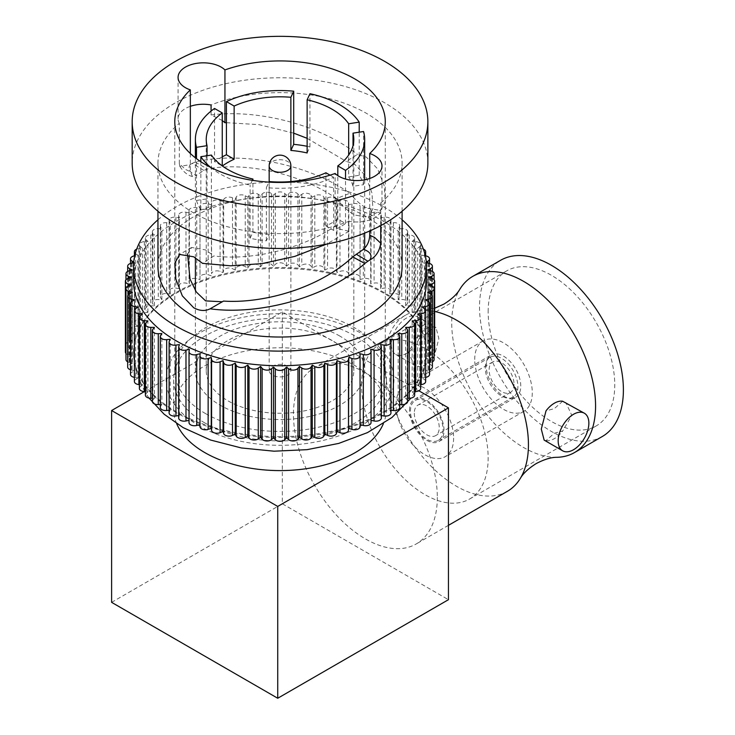 <?xml version="1.0" encoding="UTF-8"?>
<svg xmlns="http://www.w3.org/2000/svg" width="735" height="735" viewBox="0 0 735 735"><rect width="100%" height="100%" fill="white"/><g stroke="black" fill="none" stroke-linecap="round" stroke-linejoin="round"><path stroke-width="0.55" stroke-dasharray="3.67 2.76" d="M196.502 200.471A84.635 48.868 0 0 0 200.857 209.852L211.395 208.216A73.785 42.602 180 0 1 207.049 198.836L196.502 200.471L196.502 158.677M207.049 198.836L207.049 155.737M211.395 208.216L211.395 155.057M222.246 156.867A84.635 48.868 0 0 0 214.528 161.626L222.246 165.908M332.202 340.535A73.785 42.602 0 0 0 251.793 331.301A73.785 42.602 0 0 0 206.241 370.66A73.785 42.602 0 0 0 227.859 400.777A73.785 42.602 0 0 0 308.268 410.02A73.785 42.602 0 0 0 353.82 370.66A73.785 42.602 0 0 0 332.202 340.535M210.623 167.378A84.635 48.868 0 0 0 220.178 173.965A84.635 48.868 0 0 0 250.111 185.128L252.335 180.323M200.857 209.852L200.857 161.737M214.528 161.626L214.528 108.468M307.129 152.953L309.95 146.862A84.635 48.868 0 0 0 307.129 146.283M309.95 146.862L309.95 93.703M339.882 336.106A84.635 48.868 0 0 0 247.64 325.513A84.635 48.868 0 0 0 195.391 370.66A84.635 48.868 0 0 0 220.178 405.215A84.635 48.868 0 0 0 312.421 415.808A84.635 48.868 0 0 0 364.67 370.66A84.635 48.868 0 0 0 339.882 336.106M348.666 176.933A73.785 42.602 180 0 1 353.011 186.313L363.559 184.678A84.635 48.868 0 0 0 359.204 175.298L348.666 176.933L348.666 155.057M353.011 186.313L353.011 145.677M337.815 219.067A73.785 42.602 180 0 1 325.917 225.939L333.635 230.395A84.635 48.868 0 0 0 345.533 223.523L337.815 219.067L337.815 175.61M325.917 225.939L325.917 172.78M269.175 234.713A73.785 42.602 180 0 1 252.932 232.196L250.111 238.287A84.635 48.868 0 0 0 266.355 240.795L269.175 234.713L269.175 181.554L269.175 370.66A10.85 6.266 0 0 0 272.354 375.089A10.85 6.266 0 0 0 284.179 376.449A10.85 6.266 0 0 0 290.885 370.66A10.85 6.266 0 0 0 287.707 366.232A10.85 6.266 0 0 0 275.873 364.872A10.85 6.266 0 0 0 269.175 370.66M252.932 232.196L252.932 180.415M359.204 175.298L359.204 132.199M363.559 184.678L363.559 131.519M345.533 223.523L345.533 179.037M333.635 230.395L333.635 177.227A84.635 48.868 0 0 1 266.355 187.636L268.918 182.124M266.355 240.795L266.355 187.636M250.111 238.287L250.111 185.128M205.607 413.63A105.252 60.766 0 0 0 320.313 426.805A105.252 60.766 0 0 0 385.287 370.66A105.252 60.766 0 0 0 354.454 327.691A105.252 60.766 0 0 0 239.748 314.516A105.252 60.766 0 0 0 174.774 370.66A105.252 60.766 0 0 0 205.607 413.63M330.052 175.16L333.635 177.227M187.554 254.071L191.66 247.447L205.607 249.946L213.894 255.927L202.52 263.341M190.337 153.496L190.337 171.632L185.459 169.436L179.303 163.62L179.864 166.45L190.2 164.566C187.508 169.087 189.612 172.67 196.511 175.307L192.478 176.547L190.337 171.632M203.806 170.382L192.157 163.372L195.234 162.077C235.549 151.603 303.978 161.25 349.915 193.231L336.566 198.569C297.151 171.283 241.089 162.141 207.344 168.986L203.806 170.382L196.511 175.307M336.566 198.569C341.995 205.726 347.958 211.184 354.454 214.951L368.4 217.45L372.875 208.832L371.983 193.112L365.718 176.005L354.454 164.006L346.167 161.378L357.541 154.442L366.352 157.134L377.744 169.032L384.286 186.019L385.223 201.693L380.528 210.449L366.352 208.078C360.462 204.661 354.987 199.709 349.915 193.231M369.723 178.495L369.723 230.974M223.495 301.084L216.981 304.869M195.234 162.077L207.344 168.986M380.758 225.599L380.758 202.933A25.229 14.562 180 0 1 381.989 207.417A25.229 14.562 180 0 1 348.987 221.272L348.987 231.277L338.918 228.934L335.114 226.288C298.281 251.113 247.456 260.594 213.894 255.927M335.114 226.288L335.114 173.478M192.157 163.372L190.2 164.566M226.426 122.672L258.913 124.647L293.706 133.154M307.129 138.309L346.167 161.378M402.1 266.557A122.074 70.477 0 0 0 366.352 216.715A122.074 70.477 0 0 0 233.317 201.445A122.074 70.477 0 0 0 157.951 266.557M179.303 163.62L179.303 123.305A122.074 70.477 0 0 0 157.951 163.115A122.074 70.477 0 0 0 193.709 212.948A122.074 70.477 0 0 0 348.987 221.272M348.987 231.277L326.423 244.158M427.871 163.115A147.845 85.361 0 0 0 384.57 102.762A147.845 85.361 0 0 0 223.449 84.259A147.845 85.361 0 0 0 132.181 163.115M211.074 111.086L211.074 114.963L222.246 120.503M179.303 123.305A25.229 14.562 180 0 1 178.072 118.822A25.229 14.562 180 0 1 190.337 106.318M211.074 114.963C254.292 109.276 317.061 122.662 357.541 154.442M380.758 202.933A122.074 70.477 0 0 0 402.1 163.115A122.074 70.477 0 0 0 366.352 113.282A122.074 70.477 0 0 0 211.074 104.958M402.1 219.802A146.486 84.571 0 0 0 383.615 206.755A146.486 84.571 0 0 0 157.951 219.802M133.54 281.174A146.486 84.571 180 0 1 223.973 203.035A146.486 84.571 180 0 1 383.615 221.373A146.486 84.571 180 0 1 426.52 281.174M426.373 262.753L425.436 262.56L426.309 262.055M425.335 255.817L422.074 255.311L424.389 253.722A5.43 3.133 0 0 0 424.747 253.446M423.388 249.165A5.43 3.133 0 0 0 421.173 248.623L417.636 248.265L419.694 246.565A5.43 3.133 0 0 0 420.677 244.773A5.43 3.133 0 0 0 419.088 242.55A5.43 3.133 0 0 0 415.725 241.65L412.142 241.466L413.943 239.674A5.43 3.133 0 0 0 414.669 238.103A5.43 3.133 0 0 0 413.079 235.889A5.43 3.133 0 0 0 409.239 234.97L405.646 234.97L407.162 233.087A5.43 3.133 0 0 0 407.677 231.764A5.43 3.133 0 0 0 406.087 229.55A5.43 3.133 0 0 0 401.779 228.649L398.195 228.824L399.427 226.876A5.43 3.133 0 0 0 399.748 225.801A5.43 3.133 0 0 0 398.159 223.587A5.43 3.133 0 0 0 393.381 222.723L389.844 223.082L390.772 221.07A5.43 3.133 0 0 0 390.956 220.261A5.43 3.133 0 0 0 389.366 218.047A5.43 3.133 0 0 0 384.129 217.238L380.656 217.771L381.281 215.732A5.43 3.133 0 0 0 381.364 215.19A5.43 3.133 0 0 0 379.774 212.975A5.43 3.133 0 0 0 374.078 212.24L370.697 212.957L371.01 210.881A5.43 3.133 0 0 0 371.037 210.614A5.43 3.133 0 0 0 369.448 208.4A5.43 3.133 0 0 0 363.32 207.775L360.058 208.648L360.058 206.572A5.43 3.133 0 0 0 358.469 204.358A5.43 3.133 0 0 0 351.918 203.861L348.803 204.9L348.491 202.832A5.43 3.133 0 0 0 346.92 200.885A5.43 3.133 0 0 0 339.974 200.536L337.025 201.73L336.4 199.681A5.43 3.133 0 0 0 334.894 198.009A5.43 3.133 0 0 0 327.571 197.825L324.815 199.167L323.887 197.155A5.43 3.133 0 0 0 322.481 195.758A5.43 3.133 0 0 0 314.81 195.758L312.265 197.219L311.034 195.271A5.43 3.133 0 0 0 309.775 194.123A5.43 3.133 0 0 0 301.782 194.325L299.467 195.923L297.951 194.04A5.43 3.133 0 0 0 296.866 193.149A5.43 3.133 0 0 0 288.589 193.562L286.531 195.262L284.73 193.47A5.43 3.133 0 0 0 283.866 192.818A5.43 3.133 0 0 0 275.331 193.47L273.53 195.262L271.472 193.562A5.43 3.133 0 0 0 270.866 193.149A5.43 3.133 0 0 0 262.11 194.04L260.585 195.923L258.279 194.325A5.43 3.133 0 0 0 257.957 194.123A5.43 3.133 0 0 0 249.027 195.271L247.796 197.219L245.251 195.758A5.43 3.133 0 0 0 236.174 197.155L235.246 199.167L232.49 197.825A5.43 3.133 0 0 0 223.66 199.681L223.036 201.73L220.087 200.536A5.43 3.133 0 0 0 211.57 202.832L211.257 204.9L208.143 203.861A5.43 3.133 0 0 0 200.003 206.572L200.003 208.648L196.741 207.775A5.43 3.133 0 0 0 189.024 210.614A5.43 3.133 0 0 0 189.051 210.881L189.364 212.957L185.983 212.24A5.43 3.133 0 0 0 178.697 215.19A5.43 3.133 0 0 0 178.78 215.732L179.404 217.771L175.931 217.238A5.43 3.133 0 0 0 169.105 220.261A5.43 3.133 0 0 0 169.289 221.07L170.217 223.082L166.68 222.723A5.43 3.133 0 0 0 160.313 225.801A5.43 3.133 0 0 0 160.634 226.876L161.865 228.824L158.282 228.649A5.43 3.133 0 0 0 152.384 231.764A5.43 3.133 0 0 0 152.898 233.087L154.414 234.97L150.822 234.97A5.43 3.133 0 0 0 145.392 238.103A5.43 3.133 0 0 0 146.118 239.674L147.919 241.466L144.336 241.65A5.43 3.133 0 0 0 139.384 244.773A5.43 3.133 0 0 0 140.367 246.565L142.425 248.265L138.887 248.623A5.43 3.133 0 0 0 136.673 249.165M135.314 253.446A5.43 3.133 0 0 0 135.672 253.722L137.978 255.311L134.725 255.817M133.752 262.055L134.615 262.56L133.687 262.753M178.697 415.56L179.404 415.45L178.78 417.498A5.43 3.133 0 0 0 178.697 418.04M125.97 353.443A5.43 3.133 0 0 0 128.12 354.766L131.234 355.804L131.234 284.923M200.003 206.572L200.003 279.53L196.741 278.648A5.43 3.133 0 0 0 189.024 281.487A5.43 3.133 0 0 0 189.051 281.762L189.364 283.829L185.983 283.122A5.43 3.133 0 0 0 178.697 286.062A5.43 3.133 0 0 0 178.78 286.613L179.404 288.653L175.931 288.12A5.43 3.133 0 0 0 169.105 291.143A5.43 3.133 0 0 0 169.289 291.951L170.217 293.954L166.68 293.596A5.43 3.133 0 0 0 160.313 296.683A5.43 3.133 0 0 0 160.634 297.758L161.865 299.705L158.282 299.522A5.43 3.133 0 0 0 152.384 302.645A5.43 3.133 0 0 0 152.898 303.968L154.414 305.852L150.822 305.852A5.43 3.133 0 0 0 145.392 308.985A5.43 3.133 0 0 0 146.118 310.547L147.919 312.347L144.336 312.531A5.43 3.133 0 0 0 139.384 315.646A5.43 3.133 0 0 0 140.367 317.446L142.425 319.146L142.425 248.265M142.425 319.146L138.887 319.504A5.43 3.133 0 0 0 134.404 322.591A5.43 3.133 0 0 0 135.672 324.604L137.978 326.193L137.978 255.311M434.661 352.056A5.43 3.133 0 0 0 433.071 349.842A5.43 3.133 0 0 0 431.941 349.336L428.827 348.298L431.776 347.113A5.43 3.133 0 0 0 434.091 344.54A5.43 3.133 0 0 0 432.502 342.326A5.43 3.133 0 0 0 430.958 341.711L427.696 340.829L430.453 339.496A5.43 3.133 0 0 0 432.391 337.099A5.43 3.133 0 0 0 430.802 334.875A5.43 3.133 0 0 0 428.817 334.149L425.436 333.442L427.981 331.972A5.43 3.133 0 0 0 429.571 329.758A5.43 3.133 0 0 0 427.981 327.544A5.43 3.133 0 0 0 425.556 326.735L422.074 326.193L424.389 324.604A5.43 3.133 0 0 0 425.657 322.591A5.43 3.133 0 0 0 424.067 320.377A5.43 3.133 0 0 0 421.173 319.504L417.636 319.146L419.694 317.446A5.43 3.133 0 0 0 420.677 315.646A5.43 3.133 0 0 0 419.088 313.432A5.43 3.133 0 0 0 415.725 312.531L412.142 312.347L413.943 310.547A5.43 3.133 0 0 0 414.669 308.985A5.43 3.133 0 0 0 413.079 306.771A5.43 3.133 0 0 0 409.239 305.852L405.646 305.852L407.162 303.968A5.43 3.133 0 0 0 407.677 302.645A5.43 3.133 0 0 0 406.087 300.431A5.43 3.133 0 0 0 401.779 299.522L398.195 299.705L399.427 297.758A5.43 3.133 0 0 0 399.748 296.683A5.43 3.133 0 0 0 398.159 294.469A5.43 3.133 0 0 0 393.381 293.596L389.844 293.954L390.772 291.951A5.43 3.133 0 0 0 390.956 291.143A5.43 3.133 0 0 0 389.366 288.928A5.43 3.133 0 0 0 384.129 288.12L380.656 288.653L381.281 286.613A5.43 3.133 0 0 0 381.364 286.062A5.43 3.133 0 0 0 379.774 283.848A5.43 3.133 0 0 0 374.078 283.122L370.697 283.829L371.01 281.762A5.43 3.133 0 0 0 371.037 281.487A5.43 3.133 0 0 0 369.448 279.272A5.43 3.133 0 0 0 363.32 278.648L360.058 279.53L360.058 277.453A5.43 3.133 0 0 0 358.469 275.239A5.43 3.133 0 0 0 351.918 274.743L348.803 275.781L348.491 273.714A5.43 3.133 0 0 0 346.92 271.766A5.43 3.133 0 0 0 339.974 271.417L337.025 272.612L336.4 270.563A5.43 3.133 0 0 0 334.894 268.891A5.43 3.133 0 0 0 327.571 268.707L324.815 270.039L323.887 268.036A5.43 3.133 0 0 0 322.481 266.63A5.43 3.133 0 0 0 314.81 266.63L312.265 268.1L311.034 266.153A5.43 3.133 0 0 0 309.775 265.004A5.43 3.133 0 0 0 301.782 265.206L299.467 266.796L299.467 195.923M312.265 268.1L312.265 197.219M370.697 283.829L370.697 212.957M434.091 359.562A5.43 3.133 0 0 0 432.502 357.348A5.43 3.133 0 0 0 431.776 356.999L428.827 355.804L431.941 354.766A5.43 3.133 0 0 0 434.091 353.443M428.827 355.804L428.827 284.923M425.657 381.511A5.43 3.133 0 0 0 424.389 379.499L422.074 377.909L422.074 307.028M381.364 418.04A5.43 3.133 0 0 0 381.281 417.498L380.656 415.45L380.656 344.577M371.01 351.459L371.01 422.34L370.697 349.391M169.105 410.259L170.217 410.148L170.217 339.267M139.384 384.653L142.425 384.956L142.425 314.084M131.234 355.804L128.285 356.999A5.43 3.133 0 0 0 125.97 359.562M299.467 266.796L297.951 264.912A5.43 3.133 0 0 0 296.866 264.021A5.43 3.133 0 0 0 288.589 264.444L286.531 266.144L284.73 264.343A5.43 3.133 0 0 0 283.866 263.7A5.43 3.133 0 0 0 275.331 264.343L273.53 266.144L273.53 195.262M145.392 391.636L147.919 391.755L147.919 320.883M127.669 361.84A5.43 3.133 0 0 0 129.103 362.401L132.364 363.274L132.364 292.401M137.978 326.193L134.505 326.735A5.43 3.133 0 0 0 130.49 329.758A5.43 3.133 0 0 0 132.079 331.972L134.615 333.442L134.615 262.56M147.919 312.347L147.919 241.466M161.865 299.705L161.865 228.824M273.53 266.144L271.472 264.444A5.43 3.133 0 0 0 270.866 264.021A5.43 3.133 0 0 0 262.11 264.912L260.585 266.796L258.279 265.206A5.43 3.133 0 0 0 257.957 265.004A5.43 3.133 0 0 0 249.027 266.153L247.796 268.1L245.251 266.63A5.43 3.133 0 0 0 236.174 268.036L235.246 270.039L235.246 199.167M286.531 266.144L286.531 195.262M189.024 420.346L189.364 349.391M189.364 420.273L189.051 351.459M130.49 369.76A5.43 3.133 0 0 0 131.243 369.953L134.615 370.66L132.079 372.13A5.43 3.133 0 0 0 130.49 374.345M134.404 377.358A5.43 3.133 0 0 0 134.505 377.377L137.978 377.909L137.978 307.028M132.364 363.274L129.608 364.615A5.43 3.133 0 0 0 127.669 367.013M154.414 305.852L154.414 234.97M235.246 270.039L232.49 268.707A5.43 3.133 0 0 0 223.66 270.563L223.036 272.612L220.087 271.417A5.43 3.133 0 0 0 211.57 273.714L211.257 204.9M414.669 395.127A5.43 3.133 0 0 0 413.943 393.556L412.142 391.755L412.142 320.883M412.142 391.755L414.669 391.636M152.384 398.26L154.414 398.26L154.414 327.378M154.414 398.26L152.898 400.134A5.43 3.133 0 0 0 152.384 401.457M137.978 377.909L135.672 379.499A5.43 3.133 0 0 0 134.404 381.511M134.615 370.66L134.615 299.788M179.404 288.653L179.404 217.771M200.003 279.53L200.003 208.648M223.036 272.612L223.036 201.73M260.585 266.796L260.585 195.923M324.815 270.039L324.815 199.167M389.844 293.954L389.844 223.082M142.425 384.956L140.367 386.665A5.43 3.133 0 0 0 139.384 388.457M134.615 333.442L131.243 334.149A5.43 3.133 0 0 0 127.669 337.099A5.43 3.133 0 0 0 129.608 339.496L132.364 340.829L129.103 341.711A5.43 3.133 0 0 0 125.97 344.54A5.43 3.133 0 0 0 128.285 347.113L131.234 348.298L131.234 277.426M189.364 283.829L189.364 212.957M360.058 279.53L360.058 208.648M360.058 206.572L360.058 277.453M160.313 404.48L161.865 404.397L161.865 333.525M132.364 340.829L132.364 269.947M337.025 272.612L337.025 201.73M405.646 305.852L405.646 234.97M422.074 326.193L422.074 255.311M427.696 340.829L427.696 269.947M432.391 367.013A5.43 3.133 0 0 0 430.802 364.799A5.43 3.133 0 0 0 430.453 364.615L427.696 363.274L430.958 362.401A5.43 3.133 0 0 0 432.391 361.84M427.696 363.274L427.696 292.401M429.571 374.345A5.43 3.133 0 0 0 427.981 372.13L425.436 370.66L425.436 299.788M425.436 370.66L428.817 369.953A5.43 3.133 0 0 0 429.571 369.76M390.956 412.96A5.43 3.133 0 0 0 390.772 412.151L389.844 410.148L390.956 410.259M422.074 377.909L425.556 377.377A5.43 3.133 0 0 0 425.657 377.358M389.844 339.267L389.844 410.148M380.656 288.653L380.656 217.771M407.677 401.457A5.43 3.133 0 0 0 407.162 400.134L405.646 398.26L405.646 327.378M170.217 410.148L169.289 412.151A5.43 3.133 0 0 0 169.105 412.96M147.919 391.755L146.118 393.556A5.43 3.133 0 0 0 145.392 395.127M211.257 275.781L208.143 274.743A5.43 3.133 0 0 0 200.003 277.453M247.796 268.1L247.796 197.219M425.436 333.442L425.436 262.56M380.656 415.45L381.364 415.56M179.404 415.45L179.404 344.577M412.142 312.347L412.142 241.466M131.234 348.298L128.12 349.336A5.43 3.133 0 0 0 125.4 352.056M399.748 407.42A5.43 3.133 0 0 0 399.427 406.354L398.195 404.397L398.195 333.525M360.058 426.649L360.058 424.573M161.865 404.397L160.634 406.354A5.43 3.133 0 0 0 160.313 407.42M170.217 293.954L170.217 223.082M348.803 275.781L348.803 204.9M398.195 404.397L399.748 404.48M420.677 388.457A5.43 3.133 0 0 0 419.694 386.665L417.636 384.956L417.636 314.084M417.636 384.956L420.677 384.653M398.195 299.705L398.195 228.824M417.636 319.146L417.636 248.265M405.646 398.26L407.677 398.26M200.003 424.573L200.003 426.649M428.827 348.298L428.827 277.426M176.446 411.857A146.486 84.571 180 0 1 133.54 352.056A146.486 84.571 180 0 1 223.973 273.916A146.486 84.571 180 0 1 383.615 292.245A146.486 84.571 180 0 1 426.52 352.056A146.486 84.571 180 0 1 336.088 430.186A146.486 84.571 180 0 1 176.446 411.857M204.835 422.928A106.336 61.391 180 0 1 173.69 379.517A106.336 61.391 180 0 1 239.334 322.794A106.336 61.391 180 0 1 355.225 336.106A106.336 61.391 180 0 1 386.371 379.517A106.336 61.391 180 0 1 320.726 436.241A106.336 61.391 180 0 1 204.835 422.928M176.666 423.636A106.336 61.391 180 0 1 173.69 409.202A106.336 61.391 180 0 1 239.334 352.478A106.336 61.391 180 0 1 355.225 365.782A106.336 61.391 180 0 1 386.371 409.202A106.336 61.391 180 0 1 383.385 423.636M144.427 391.58L282.332 311.962L418.867 390.79M111.61 602.342L282.332 503.778L282.332 311.962M282.332 503.778L448.451 599.687M437.325 497.356A101.724 58.736 60 0 1 416.258 543.928A101.724 58.736 60 0 1 337.861 516.668A101.724 58.736 60 0 1 293.458 414.292A101.724 58.736 60 0 1 314.525 367.721A101.724 58.736 60 0 1 392.922 394.98A101.724 58.736 60 0 1 437.325 497.356M507.37 491.32A101.724 58.736 60 0 1 456.508 486.285A101.724 58.736 60 0 1 384.57 361.693A101.724 58.736 60 0 1 405.637 315.122A101.724 58.736 60 0 1 423.139 310.372A101.724 58.736 60 0 1 434.661 311.465M434.137 356.824L425.813 359.048L417.489 366.434A21.701 12.532 120 0 0 425.813 364.459A21.701 12.532 120 0 0 434.137 356.824L438.85 338.578L436.002 327.562L434.137 327.047A21.701 12.532 120 0 0 425.813 329.023A21.701 12.532 120 0 0 417.489 336.658L408.338 352.341L414.301 365.148L417.489 366.434M417.489 336.658L425.813 334.434L434.137 327.047M562.661 401.246L554.337 408.632L546.013 410.856M544.148 440.118L546.013 440.632L554.337 433.246L562.661 431.022L571.802 415.339L565.849 402.523M557.001 457.308A101.724 58.736 60 0 1 523.642 447.523A101.724 58.736 60 0 1 451.713 322.931A101.724 58.736 60 0 1 459.917 289.14M406.63 317.943A21.701 12.532 120 0 0 392.453 337.071A21.701 12.532 120 0 0 395.779 354.463A21.701 12.532 120 0 0 406.63 353.388A21.701 12.532 120 0 0 420.806 334.26A21.701 12.532 120 0 0 417.48 316.868A21.701 12.532 120 0 0 406.63 317.943M546.013 440.632A21.701 12.532 120 0 0 554.337 438.657A21.701 12.532 120 0 0 562.661 431.022M602.323 436.498A101.724 58.736 60 0 1 523.926 409.248A101.724 58.736 60 0 1 479.523 306.872A101.724 58.736 60 0 1 500.59 260.3M488.159 311.851A89.523 51.689 60 0 1 506.7 270.875A89.523 51.689 60 0 1 575.68 294.854A89.523 51.689 60 0 1 614.754 384.947A89.523 51.689 60 0 1 596.214 425.923A89.523 51.689 60 0 1 527.234 401.944A89.523 51.689 60 0 1 488.159 311.851M361.556 384.947A89.523 51.689 60 0 1 380.096 343.962A89.523 51.689 60 0 1 449.076 367.95A89.523 51.689 60 0 1 488.159 458.043A89.523 51.689 60 0 1 469.61 499.019A89.523 51.689 60 0 1 400.63 475.04A89.523 51.689 60 0 1 361.556 384.947M453.624 438.106A40.691 23.492 60 0 1 445.199 456.729A40.691 23.492 60 0 1 413.842 445.833A40.691 23.492 60 0 1 396.082 404.884A40.691 23.492 60 0 1 404.507 386.252A40.691 23.492 60 0 1 435.864 397.157A40.691 23.492 60 0 1 453.624 438.106M474.727 359.479A40.691 23.492 60 0 1 483.152 340.847A40.691 23.492 60 0 1 514.509 351.753A40.691 23.492 60 0 1 532.278 392.701A40.691 23.492 60 0 1 523.844 411.324A40.691 23.492 60 0 1 492.487 400.428A40.691 23.492 60 0 1 474.727 359.479M486.239 366.122A24.411 14.094 60 0 1 491.292 354.941A24.411 14.094 60 0 1 510.108 361.482A24.411 14.094 60 0 1 520.766 386.05A24.411 14.094 60 0 1 515.704 397.231A24.411 14.094 60 0 1 496.897 390.689A24.411 14.094 60 0 1 486.239 366.122M409.505 410.415A24.411 14.094 60 0 1 414.568 399.243A24.411 14.094 60 0 1 433.384 405.784A24.411 14.094 60 0 1 444.032 430.352A24.411 14.094 60 0 1 438.979 441.533A24.411 14.094 60 0 1 420.163 434.991A24.411 14.094 60 0 1 409.505 410.415M443.076 429.8A23.061 13.313 60 0 1 438.299 440.357A23.061 13.313 60 0 1 420.53 434.174A23.061 13.313 60 0 1 410.47 410.975A23.061 13.313 60 0 1 415.247 400.419A23.061 13.313 60 0 1 433.016 406.593A23.061 13.313 60 0 1 443.076 429.8M485.275 367.785A23.061 13.313 60 0 1 490.052 357.228A23.061 13.313 60 0 1 507.821 363.402A23.061 13.313 60 0 1 517.89 386.61A23.061 13.313 60 0 1 513.113 397.166A23.061 13.313 60 0 1 495.344 390.983A23.061 13.313 60 0 1 485.275 367.785M514.05 384.396A17.631 10.18 60 0 1 510.402 392.462A17.631 10.18 60 0 1 496.814 387.74A17.631 10.18 60 0 1 489.115 369.999A17.631 10.18 60 0 1 492.762 361.923A17.631 10.18 60 0 1 506.351 366.646A17.631 10.18 60 0 1 514.05 384.396M414.301 413.189A17.631 10.18 -120 0 0 422 430.93A17.631 10.18 -120 0 0 435.589 435.653A17.631 10.18 -120 0 0 439.245 427.586A17.631 10.18 -120 0 0 431.546 409.836A17.631 10.18 -120 0 0 417.958 405.114A17.631 10.18 -120 0 0 414.301 413.189M269.175 166A10.85 6.266 180 0 1 272.354 161.562A10.85 6.266 180 0 1 287.707 161.562A10.85 6.266 180 0 1 290.885 166M178.78 346.617L178.78 417.498M128.12 286.191L128.12 354.766M138.887 248.623L138.887 319.504M301.782 194.325L301.782 265.206M311.034 195.271L311.034 266.153M348.491 202.832L348.491 273.714M363.32 207.775L363.32 278.648M371.01 210.881L371.01 281.762M413.943 239.674L413.943 310.547M431.941 286.191L431.941 354.766M424.389 308.627L424.389 379.499M381.281 346.617L381.281 417.498M128.285 286.117L128.285 356.999M275.331 193.47L275.331 264.343M431.776 278.409L431.776 347.113M129.103 294.009L129.103 362.401M132.079 263.093L132.079 331.972M140.367 246.565L140.367 317.446M144.336 241.65L144.336 312.531M158.282 228.649L158.282 299.522M236.174 197.155L236.174 268.036M284.73 193.47L284.73 264.343M384.129 217.238L384.129 288.12M415.725 241.65L415.725 312.531M430.453 270.691L430.453 339.496M134.505 310.014L134.505 377.377M132.079 301.258L132.079 372.13M131.243 301.874L131.243 369.953M129.608 293.734L129.608 364.615M150.822 234.97L150.822 305.852M211.57 202.832L211.57 273.714M220.087 200.536L220.087 271.417M401.779 228.649L401.779 299.522M152.898 329.262L152.898 400.134M135.672 308.627L135.672 379.499M175.931 217.238L175.931 288.12M178.78 215.732L178.78 286.613M196.741 207.775L196.741 278.648M223.66 199.681L223.66 270.563M262.11 194.04L262.11 264.912M314.81 195.758L314.81 266.63M327.571 197.825L327.571 268.707M374.078 212.24L374.078 283.122M393.381 222.723L393.381 293.596M421.173 248.623L421.173 319.504M431.941 278.464L431.941 349.336M413.943 322.674L413.943 393.556M140.367 315.784L140.367 386.665M128.285 278.409L128.285 347.113M146.118 239.674L146.118 310.547M189.051 210.881L189.051 281.762M249.027 195.271L249.027 266.153M271.472 193.562L271.472 264.444M424.389 253.722L424.389 324.604M129.103 270.829L129.103 341.711M336.4 199.681L336.4 270.563M409.239 234.97L409.239 305.852M419.694 246.565L419.694 317.446M425.556 255.853L425.556 326.735M430.958 270.829L430.958 341.711M430.958 294.009L430.958 362.401M430.453 293.734L430.453 364.615M428.817 301.874L428.817 369.953M390.772 341.27L390.772 412.151M288.589 193.562L288.589 264.444M339.974 200.536L339.974 271.417M427.981 301.258L427.981 372.13M425.556 310.014L425.556 377.377M431.776 286.117L431.776 356.999M407.162 329.262L407.162 400.134M169.289 341.27L169.289 412.151M146.118 322.674L146.118 393.556M129.608 270.691L129.608 339.496M134.505 255.853L134.505 326.735M208.143 203.861L208.143 274.743M232.49 197.825L232.49 268.707M245.251 195.758L245.251 266.63M351.918 203.861L351.918 274.743M390.772 221.07L390.772 291.951M399.427 226.876L399.427 297.758M428.817 263.268L428.817 334.149M131.243 263.268L131.243 334.149M135.672 253.722L135.672 324.604M185.983 212.24L185.983 283.122M427.981 263.093L427.981 331.972M128.12 278.464L128.12 349.336M160.634 226.876L160.634 297.758M166.68 222.723L166.68 293.596M169.289 221.07L169.289 291.951M258.279 194.325L258.279 265.206M323.887 197.155L323.887 268.036M381.281 215.732L381.281 286.613M407.162 233.087L407.162 303.968M399.427 335.472L399.427 406.354M160.634 335.472L160.634 406.354M297.951 194.04L297.951 264.912M152.898 233.087L152.898 303.968M419.694 315.784L419.694 386.665M383.615 293.136A146.486 84.571 0 0 0 223.973 274.798A146.486 84.571 0 0 0 133.54 352.938A146.486 84.571 0 0 0 176.446 412.739A146.486 84.571 0 0 0 336.088 431.077A146.486 84.571 0 0 0 426.52 352.938A146.486 84.571 0 0 0 383.615 293.136M199.47 426.034A113.934 65.782 180 0 1 199.47 333.001A113.934 65.782 180 0 1 360.591 333.001A113.934 65.782 180 0 1 360.591 426.034A113.934 65.782 180 0 1 199.47 426.034M206.241 370.66L206.241 139.42M195.391 157.823L195.391 257.829M195.391 290.628L195.391 370.66M353.82 370.66L353.82 139.42M364.67 179.827L364.67 233.105M364.67 248.283L364.67 370.66M290.885 181.554L290.885 370.66M174.774 370.66L174.774 121.698M385.287 370.66L385.287 121.698M191.66 247.447L179.533 254.439M179.864 166.45C183.686 172.137 187.894 175.5 192.478 176.547M368.4 217.45L380.528 210.449M157.951 211.267L157.951 163.115M381.989 207.417L381.989 165.991M178.072 118.822L178.072 77.395M402.1 211.267L402.1 163.115M414.669 238.103L414.669 308.985M434.091 279.778L434.091 344.54M139.384 244.773L139.384 315.646M432.391 271.39L432.391 337.099M371.037 210.614L371.037 281.487M145.392 238.103L145.392 308.985M425.657 255.872L425.657 322.591M420.677 244.773L420.677 315.646M130.49 263.47L130.49 329.758M399.748 225.801L399.748 296.683M429.571 263.47L429.571 329.758M127.669 271.39L127.669 337.099M160.313 225.801L160.313 296.683M169.105 220.261L169.105 291.143M390.956 220.261L390.956 291.143M125.97 279.778L125.97 344.54M381.364 215.19L381.364 286.062M134.404 255.872L134.404 322.591M152.384 231.764L152.384 302.645M178.697 215.19L178.697 286.062M407.677 231.764L407.677 302.645M189.024 210.614L189.024 281.487M144.685 391.599L136.416 372.957L133.54 352.056M415.376 391.599L423.645 372.957L426.52 352.056M149.04 398.085L145.392 392.738M414.669 392.738L411.021 398.085M386.371 409.202L386.371 379.517M173.69 409.202L173.69 379.517M405.637 315.122L314.525 367.721M448.451 525.332L416.258 543.928M434.661 308.25L423.139 310.372M395.779 354.463L414.301 365.148M417.48 316.868L436.002 327.562M380.096 343.962L506.7 270.875M469.61 499.019L596.214 425.923M483.152 340.847L404.507 386.252M523.844 411.324L445.199 456.729M414.568 399.243L491.292 354.941M438.979 441.533L515.704 397.231M490.052 357.228L415.247 400.419M513.113 397.166L438.299 440.357M510.402 392.462L435.589 435.653M492.762 361.923L417.958 405.114"/><path stroke-width="1.1" d="M207.049 155.737L207.049 145.677L196.502 147.312L196.502 158.677M196.502 147.312A84.635 48.868 0 0 1 195.391 139.42A84.635 48.868 0 0 1 214.528 108.468L222.246 112.924A73.785 42.602 0 0 0 206.241 139.42A73.785 42.602 0 0 0 207.049 145.677M200.857 161.737L200.857 156.693L211.395 155.057A73.785 42.602 0 0 0 227.859 169.537A73.785 42.602 0 0 0 252.932 179.037L252.335 180.323M222.246 165.908L222.246 112.924M222.365 166A73.785 42.602 180 0 1 234.143 159.219L234.143 106.06L226.426 101.605L226.426 154.763A84.635 48.868 0 0 0 222.246 156.867M307.129 146.283A84.635 48.868 0 0 0 293.706 144.354L290.876 150.436L290.876 97.277A73.785 42.602 0 0 0 234.143 106.06M290.876 150.436A73.785 42.602 180 0 1 307.129 152.953L307.129 99.795L309.95 93.703A84.635 48.868 0 0 1 339.882 104.866A84.635 48.868 0 0 1 359.204 122.139L348.666 123.774A73.785 42.602 0 0 0 332.202 109.294A73.785 42.602 0 0 0 307.129 99.795M200.857 156.693A84.635 48.868 0 0 0 210.623 167.378M293.706 144.354L293.706 91.195A84.635 48.868 0 0 0 226.426 101.605M348.666 155.057L348.666 123.774M353.011 145.677L353.011 133.154L363.559 131.519A84.635 48.868 0 0 1 364.67 139.42L364.67 179.827M337.815 175.61L337.815 165.908A73.785 42.602 0 0 0 353.82 139.42A73.785 42.602 0 0 0 353.011 133.154M268.918 182.124L269.175 181.554A73.785 42.602 0 0 0 325.917 172.78L330.052 175.16M252.932 180.415L252.932 179.037M293.706 91.195L290.876 97.277M234.143 159.219L226.426 154.763M359.204 132.199L359.204 122.139M345.533 179.037L345.533 170.364A84.635 48.868 0 0 0 364.67 139.42M345.533 170.364L337.815 165.908M222.337 301.763L205.607 300.891L196.328 292.025L190.034 279.153L187.554 254.071M190.337 89.891A105.252 60.766 0 0 0 174.774 121.698A105.252 60.766 0 0 0 205.607 164.668A105.252 60.766 0 0 0 335.114 173.478A25.229 14.562 0 0 0 338.918 176.299A25.229 14.562 0 0 0 366.416 179.45A25.229 14.562 0 0 0 381.989 165.991A25.229 14.562 0 0 0 374.602 155.691A25.229 14.562 0 0 0 369.723 153.496A105.252 60.766 0 0 0 385.287 121.698A105.252 60.766 0 0 0 354.454 78.728A105.252 60.766 0 0 0 224.947 69.917A25.229 14.562 0 0 0 221.143 67.096A25.229 14.562 0 0 0 193.645 63.945A25.229 14.562 0 0 0 178.072 77.395A25.229 14.562 0 0 0 185.459 87.695A25.229 14.562 0 0 0 190.337 89.891L190.337 153.496M369.723 153.496L369.723 178.495M369.723 230.974L369.723 235.237L374.602 237.433L380.758 243.239C379.526 251.186 375.888 256.772 369.861 260.015C372.553 255.495 370.449 251.912 363.549 249.275C367.417 245.674 369.475 240.997 369.723 235.237M326.423 244.158L294.763 256.396L261.982 263.617L230.459 265.804L202.52 263.341L193.709 256.809L179.533 254.439L174.829 263.213L175.775 278.887L182.326 295.865L193.709 307.754C199.617 310.969 205.093 311.318 210.136 308.801L223.495 301.084C262.91 303.766 318.972 288.414 352.717 256.882L363.549 249.275M175.49 182.05A147.845 85.361 0 0 0 336.612 200.554A147.845 85.361 0 0 0 427.871 121.698A147.845 85.361 0 0 0 384.57 61.336A147.845 85.361 0 0 0 223.449 42.832A147.845 85.361 0 0 0 132.181 121.698A147.845 85.361 0 0 0 175.49 182.05M356.245 254.2L367.904 261.21L369.861 260.015M222.246 120.503L224.947 122.727L226.426 122.672M293.706 133.154L307.129 138.309M224.947 122.727L224.947 69.917M367.904 261.21L364.826 263.47L352.717 256.882M210.136 308.801C256.083 315.241 324.502 299.568 364.826 263.47M157.951 211.267L157.951 266.557A122.074 70.477 0 0 0 193.709 316.39A122.074 70.477 0 0 0 326.744 331.669A122.074 70.477 0 0 0 402.1 266.557L402.1 211.267M132.181 121.698L132.181 163.115A147.845 85.361 0 0 0 175.49 223.477A147.845 85.361 0 0 0 336.612 241.98A147.845 85.361 0 0 0 427.871 163.115L427.871 121.698M380.758 243.239L380.758 225.599M190.337 106.318A25.229 14.562 180 0 1 211.074 104.958L211.074 111.086M157.951 219.802A146.486 84.571 0 0 0 133.54 266.557A146.486 84.571 0 0 0 176.446 326.358A146.486 84.571 0 0 0 336.088 344.687A146.486 84.571 0 0 0 426.52 266.557A146.486 84.571 0 0 0 402.1 219.802M426.52 266.557L426.52 281.174A146.486 84.571 180 0 1 336.088 359.314A146.486 84.571 180 0 1 176.446 340.976A146.486 84.571 180 0 1 133.54 281.174L133.54 266.557M133.687 262.753L131.243 263.268A5.43 3.133 0 0 0 127.669 266.217A5.43 3.133 0 0 0 129.608 268.615L132.364 269.947L129.103 270.829A5.43 3.133 0 0 0 125.97 273.668A5.43 3.133 0 0 0 128.285 276.231L131.234 277.426L128.12 278.464A5.43 3.133 0 0 0 125.4 281.174A5.43 3.133 0 0 0 128.12 283.885L131.234 284.923L128.285 286.117A5.43 3.133 0 0 0 125.97 288.68A5.43 3.133 0 0 0 129.103 291.519L132.364 292.401L129.608 293.734A5.43 3.133 0 0 0 127.669 296.131A5.43 3.133 0 0 0 131.243 299.071L134.615 299.788L132.079 301.258A5.43 3.133 0 0 0 130.49 303.472A5.43 3.133 0 0 0 134.505 306.495L137.978 307.028L135.672 308.627A5.43 3.133 0 0 0 134.404 310.639A5.43 3.133 0 0 0 138.887 313.716L142.425 314.084L140.367 315.784A5.43 3.133 0 0 0 139.384 317.575A5.43 3.133 0 0 0 144.336 320.699L147.919 320.883L146.118 322.674A5.43 3.133 0 0 0 145.392 324.245A5.43 3.133 0 0 0 150.822 327.378L154.414 327.378L152.898 329.262A5.43 3.133 0 0 0 152.384 330.585A5.43 3.133 0 0 0 158.282 333.699L161.865 333.525L160.634 335.472A5.43 3.133 0 0 0 160.313 336.547A5.43 3.133 0 0 0 166.68 339.625L170.217 339.267L169.289 341.27A5.43 3.133 0 0 0 169.105 342.087A5.43 3.133 0 0 0 175.931 345.11L179.404 344.577L178.78 346.617A5.43 3.133 0 0 0 178.697 347.159A5.43 3.133 0 0 0 185.983 350.108L189.364 349.391L189.051 351.459A5.43 3.133 0 0 0 189.024 351.734A5.43 3.133 0 0 0 196.741 354.573L200.003 353.7L200.003 355.777A5.43 3.133 0 0 0 208.143 358.487L211.257 357.449L211.57 359.516A5.43 3.133 0 0 0 220.087 361.813L223.036 360.619L223.66 362.667A5.43 3.133 0 0 0 232.49 364.523L235.246 363.182L236.174 365.194A5.43 3.133 0 0 0 245.251 366.59L247.796 365.13L249.027 367.077A5.43 3.133 0 0 0 258.279 368.024L260.585 366.425L262.11 368.308A5.43 3.133 0 0 0 271.472 368.786L273.53 367.087L275.331 368.878A5.43 3.133 0 0 0 284.73 368.878L286.531 367.087L288.589 368.786A5.43 3.133 0 0 0 297.951 368.308L299.467 366.425L301.782 368.024A5.43 3.133 0 0 0 311.034 367.077L312.265 365.13L314.81 366.59A5.43 3.133 0 0 0 323.887 365.194L324.815 363.182L327.571 364.523A5.43 3.133 0 0 0 336.4 362.667L337.025 360.619L339.974 361.813A5.43 3.133 0 0 0 348.491 359.516L348.803 357.449L351.918 358.487A5.43 3.133 0 0 0 360.058 355.777L360.058 353.7L363.32 354.573A5.43 3.133 0 0 0 371.037 351.734A5.43 3.133 0 0 0 371.01 351.459L370.697 349.391L374.078 350.108A5.43 3.133 0 0 0 381.364 347.159A5.43 3.133 0 0 0 381.281 346.617L380.656 344.577L384.129 345.11A5.43 3.133 0 0 0 390.956 342.087A5.43 3.133 0 0 0 390.772 341.27L389.844 339.267L393.381 339.625A5.43 3.133 0 0 0 399.748 336.547A5.43 3.133 0 0 0 399.427 335.472L398.195 333.525L401.779 333.699A5.43 3.133 0 0 0 407.677 330.585A5.43 3.133 0 0 0 407.162 329.262L405.646 327.378L409.239 327.378A5.43 3.133 0 0 0 414.669 324.245A5.43 3.133 0 0 0 413.943 322.674L412.142 320.883L415.725 320.699A5.43 3.133 0 0 0 420.677 317.575A5.43 3.133 0 0 0 419.694 315.784L417.636 314.084L421.173 313.716A5.43 3.133 0 0 0 425.657 310.639A5.43 3.133 0 0 0 424.389 308.627L422.074 307.028L425.556 306.495A5.43 3.133 0 0 0 429.571 303.472A5.43 3.133 0 0 0 427.981 301.258L425.436 299.788L428.817 299.071A5.43 3.133 0 0 0 432.391 296.131A5.43 3.133 0 0 0 430.802 293.917A5.43 3.133 0 0 0 430.453 293.734L427.696 292.401L430.958 291.519A5.43 3.133 0 0 0 434.091 288.68A5.43 3.133 0 0 0 432.502 286.466A5.43 3.133 0 0 0 431.776 286.117L428.827 284.923L431.941 283.885A5.43 3.133 0 0 0 434.661 281.174A5.43 3.133 0 0 0 433.071 278.96A5.43 3.133 0 0 0 431.941 278.464L428.827 277.426L431.776 276.231A5.43 3.133 0 0 0 434.091 273.668A5.43 3.133 0 0 0 432.502 271.454A5.43 3.133 0 0 0 430.958 270.829L427.696 269.947L430.453 268.615A5.43 3.133 0 0 0 432.391 266.217A5.43 3.133 0 0 0 430.802 264.003A5.43 3.133 0 0 0 428.817 263.268L426.373 262.753M426.309 262.055L427.981 261.09A5.43 3.133 0 0 0 429.571 258.876A5.43 3.133 0 0 0 427.981 256.662A5.43 3.133 0 0 0 425.556 255.853L425.335 255.817M424.747 253.446A5.43 3.133 0 0 0 425.657 251.71A5.43 3.133 0 0 0 424.067 249.496A5.43 3.133 0 0 0 423.388 249.165M136.673 249.165A5.43 3.133 0 0 0 134.404 251.71A5.43 3.133 0 0 0 135.314 253.446M134.725 255.817L134.505 255.853A5.43 3.133 0 0 0 130.49 258.876A5.43 3.133 0 0 0 132.079 261.09L133.752 262.055M200.003 355.777L200.003 426.649A5.43 3.133 0 0 0 208.143 429.369L211.257 428.33L211.57 430.398A5.43 3.133 0 0 0 220.087 432.685L223.036 431.5L223.66 433.54A5.43 3.133 0 0 0 232.49 435.396L235.246 434.063L236.174 436.066A5.43 3.133 0 0 0 245.251 437.472L247.796 436.002L249.027 437.959A5.43 3.133 0 0 0 258.279 438.896L260.585 437.307L262.11 439.19A5.43 3.133 0 0 0 271.472 439.659L273.53 437.959L275.331 439.76A5.43 3.133 0 0 0 284.73 439.76L286.531 437.959L288.589 439.659A5.43 3.133 0 0 0 297.951 439.19L299.467 437.307L301.782 438.896A5.43 3.133 0 0 0 311.034 437.959L312.265 436.002L314.81 437.472A5.43 3.133 0 0 0 323.887 436.066L324.815 434.063L327.571 435.396A5.43 3.133 0 0 0 336.4 433.54L337.025 431.5L339.974 432.685A5.43 3.133 0 0 0 348.491 430.398L348.803 357.449M178.697 347.159L178.697 418.04A5.43 3.133 0 0 0 185.983 420.98L189.024 420.346M434.091 353.443A5.43 3.133 0 0 0 434.661 352.056L434.661 281.174M371.037 420.346L374.078 420.98A5.43 3.133 0 0 0 381.364 418.04L381.364 347.159M286.531 437.959L286.531 367.087M160.313 336.547L160.313 407.42A5.43 3.133 0 0 0 166.68 410.507L169.105 410.259M134.404 310.639L134.404 381.511A5.43 3.133 0 0 0 138.887 384.598L139.384 384.653M139.384 317.575L139.384 388.457A5.43 3.133 0 0 0 144.336 391.58L145.392 391.636M247.796 436.002L247.796 365.13M223.036 431.5L223.036 360.619M130.49 303.472L130.49 374.345A5.43 3.133 0 0 0 134.404 377.358M127.669 296.131L127.669 367.013A5.43 3.133 0 0 0 130.49 369.76M414.669 391.636L415.725 391.58A5.43 3.133 0 0 0 420.677 388.457L420.677 317.575M324.815 434.063L324.815 363.182M312.265 436.002L312.265 365.13M260.585 437.307L260.585 366.425M211.257 428.33L211.257 357.449M235.246 434.063L235.246 363.182M420.677 384.653L421.173 384.598A5.43 3.133 0 0 0 425.657 381.511L425.657 310.639M152.384 330.585L152.384 401.457A5.43 3.133 0 0 0 158.282 404.581L160.313 404.48M432.391 361.84A5.43 3.133 0 0 0 434.091 359.562L434.091 288.68M381.364 415.56L384.129 415.992A5.43 3.133 0 0 0 390.956 412.96L390.956 342.087M348.803 428.33L351.918 429.369A5.43 3.133 0 0 0 360.058 426.649L360.058 355.777M125.97 288.68L125.97 359.562A5.43 3.133 0 0 0 127.669 361.84M425.657 377.358A5.43 3.133 0 0 0 429.571 374.345L429.571 303.472M390.956 410.259L393.381 410.507A5.43 3.133 0 0 0 399.748 407.42L399.748 336.547M145.392 324.245L145.392 395.127A5.43 3.133 0 0 0 150.822 398.26L152.384 398.26M399.748 404.48L401.779 404.581A5.43 3.133 0 0 0 407.677 401.457L407.677 330.585M169.105 342.087L169.105 412.96A5.43 3.133 0 0 0 175.931 415.992L178.697 415.56M363.32 354.573L363.32 425.455L360.058 424.573L360.058 353.7M337.025 431.5L337.025 360.619M189.051 422.34A5.43 3.133 0 0 0 189.024 422.616A5.43 3.133 0 0 0 196.741 425.455L200.003 424.573L200.003 353.7M407.677 398.26L409.239 398.26A5.43 3.133 0 0 0 414.669 395.127L414.669 324.245M273.53 437.959L273.53 367.087M125.4 281.174L125.4 352.056A5.43 3.133 0 0 0 125.97 353.443M299.467 437.307L299.467 366.425M429.571 369.76A5.43 3.133 0 0 0 432.391 367.013L432.391 296.131M363.32 425.455A5.43 3.133 0 0 0 371.037 422.616A5.43 3.133 0 0 0 371.01 422.34M383.385 423.636A106.336 61.391 180 0 1 308.81 468.305A106.336 61.391 180 0 1 204.835 452.613A106.336 61.391 180 0 1 176.666 423.636M418.867 390.79L448.451 407.87L277.729 506.433L111.61 410.525L144.427 391.58M448.451 407.87L448.451 599.687L277.729 698.25L277.729 506.433M277.729 698.25L111.61 602.342L111.61 410.525M434.661 311.465A101.724 58.736 60 0 1 456.508 320.157A101.724 58.736 60 0 1 528.437 444.748A101.724 58.736 60 0 1 520.233 478.54A101.724 58.736 60 0 1 507.37 491.32L448.451 525.332M584.362 413.217L562.661 401.246A21.701 12.532 120 0 0 554.337 403.221A21.701 12.532 120 0 0 546.013 410.856L541.291 429.102L544.148 440.118L562.661 450.812A21.701 12.532 120 0 0 573.511 449.737A21.701 12.532 120 0 0 587.697 430.609A21.701 12.532 120 0 0 584.362 413.217A21.701 12.532 120 0 0 573.511 414.292A21.701 12.532 120 0 0 559.335 433.42A21.701 12.532 120 0 0 562.661 450.812M434.661 308.25L444.013 304.06C451.768 299.154 457.069 294.175 459.917 289.14A101.724 58.736 60 0 1 472.78 276.36A101.724 58.736 60 0 1 523.642 281.395A101.724 58.736 60 0 1 595.57 405.986A101.724 58.736 60 0 1 574.504 452.558A101.724 58.736 60 0 1 557.001 457.308C551.222 457.253 544.258 459.357 536.137 463.62C528.373 468.526 523.081 473.496 520.233 478.54M472.78 276.36L500.59 260.3A101.724 58.736 60 0 1 578.987 287.55A101.724 58.736 60 0 1 623.39 389.927A101.724 58.736 60 0 1 602.323 436.498L574.504 452.558M290.885 181.554L290.885 166A10.85 6.266 180 0 1 287.707 170.428A10.85 6.266 180 0 1 272.354 170.428A10.85 6.266 180 0 1 269.175 166L269.175 181.554M348.491 359.516L348.491 430.398M185.983 350.108L185.983 420.98M128.12 283.885L128.12 286.191M431.941 283.885L431.941 286.191M374.078 350.108L374.078 420.98M288.589 368.786L288.589 439.659M166.68 339.625L166.68 410.507M138.887 313.716L138.887 384.598M431.776 276.231L431.776 278.409M144.336 320.699L144.336 391.58M129.103 291.519L129.103 294.009M132.079 261.09L132.079 263.093M430.453 268.615L430.453 270.691M271.472 368.786L271.472 439.659M262.11 368.308L262.11 439.19M245.251 366.59L245.251 437.472M236.174 365.194L236.174 436.066M220.087 361.813L220.087 432.685M134.505 306.495L134.505 310.014M131.243 299.071L131.243 301.874M415.725 320.699L415.725 391.58M327.571 364.523L327.571 435.396M311.034 367.077L311.034 437.959M258.279 368.024L258.279 438.896M211.57 359.516L211.57 430.398M323.887 365.194L323.887 436.066M232.49 364.523L232.49 435.396M208.143 358.487L208.143 429.369M128.285 276.231L128.285 278.409M421.173 313.716L421.173 384.598M158.282 333.699L158.282 404.581M430.958 291.519L430.958 294.009M428.817 299.071L428.817 301.874M384.129 345.11L384.129 415.992M351.918 358.487L351.918 429.369M249.027 367.077L249.027 437.959M425.556 306.495L425.556 310.014M393.381 339.625L393.381 410.507M301.782 368.024L301.782 438.896M150.822 327.378L150.822 398.26M401.779 333.699L401.779 404.581M223.66 362.667L223.66 433.54M175.931 345.11L175.931 415.992M129.608 268.615L129.608 270.691M339.974 361.813L339.974 432.685M427.981 261.09L427.981 263.093M314.81 366.59L314.81 437.472M284.73 368.878L284.73 439.76M275.331 368.878L275.331 439.76M196.741 354.573L196.741 425.455M409.239 327.378L409.239 398.26M297.951 368.308L297.951 439.19M336.4 362.667L336.4 433.54M195.391 139.42L195.391 157.823M195.391 257.829L195.391 290.628M364.67 233.105L364.67 248.283M290.885 166A10.85 10.85 0 0 0 285.456 156.601A10.85 10.85 0 0 0 269.175 166M434.091 273.668L434.091 279.778M432.391 266.217L432.391 271.39M425.657 251.71L425.657 255.872M130.49 258.876L130.49 263.47M429.571 258.876L429.571 263.47M127.669 266.217L127.669 271.39M125.97 273.668L125.97 279.778M134.404 251.71L134.404 255.872M371.037 351.734L371.037 422.616M189.024 351.734L189.024 422.616M411.021 398.085L391.966 417.48L367.463 432.621L338.725 443.416L307.065 449.664L274.036 451.198L241.31 447.946L210.541 440.026L183.19 427.641L164.208 414.283L149.04 398.085M145.392 392.738L144.685 391.599M415.376 391.599L414.669 392.738"/></g></svg>
